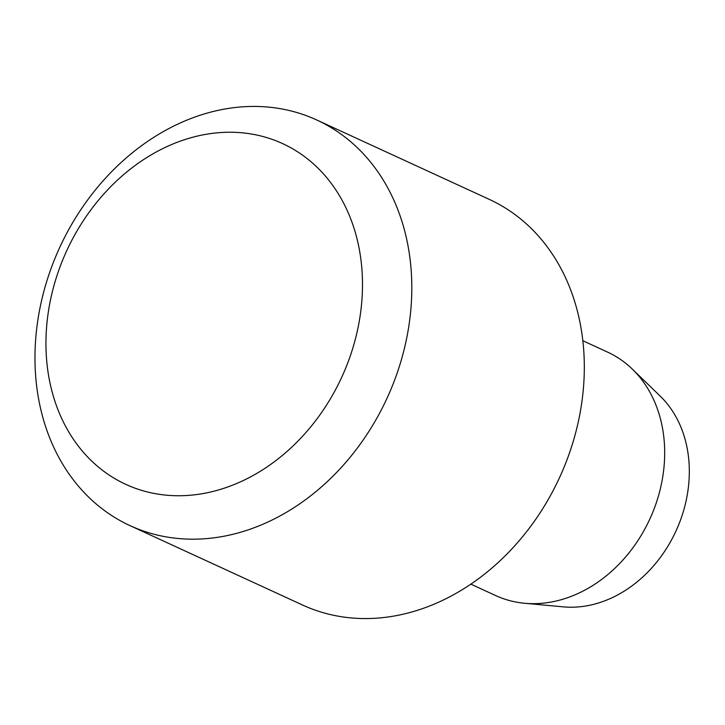 <?xml version="1.0" encoding="UTF-8"?>
<svg xmlns="http://www.w3.org/2000/svg" width="725" height="725" viewBox="0 0 725 725"><rect width="100%" height="100%" fill="white"/><g stroke="black" fill="none" stroke-linecap="round" stroke-linejoin="round"><path stroke-width="1.09" d="M582.846 340.732L607.632 352.142A133.971 108.107 114.7 0 1 632.345 369.125A133.971 108.107 114.7 0 1 663.919 467.888A133.971 108.107 114.7 0 1 524.61 603.263A133.971 108.107 114.7 0 1 495.637 595.551L470.851 584.142M632.345 369.125L660.212 396.131A120.577 97.295 114.7 0 1 688.632 485.025A120.577 97.295 114.7 0 1 563.252 606.861L524.61 603.263M410.531 312.883A223.282 180.181 114.7 0 1 130.056 525.652A223.282 180.181 114.7 0 1 36.25 332.739A223.282 180.181 114.7 0 1 316.716 119.969A223.282 180.181 114.7 0 1 410.531 312.883M316.716 119.969L489.23 199.348A223.282 180.181 114.7 0 1 583.036 392.261A223.282 180.181 114.7 0 1 302.57 605.031L130.056 525.652M361.422 305.651A187.558 151.353 114.7 0 1 185.781 495.556A187.558 151.353 114.7 0 1 47.025 322.335A187.558 151.353 114.7 0 1 222.666 132.43A187.558 151.353 114.7 0 1 361.422 305.651"/></g></svg>
